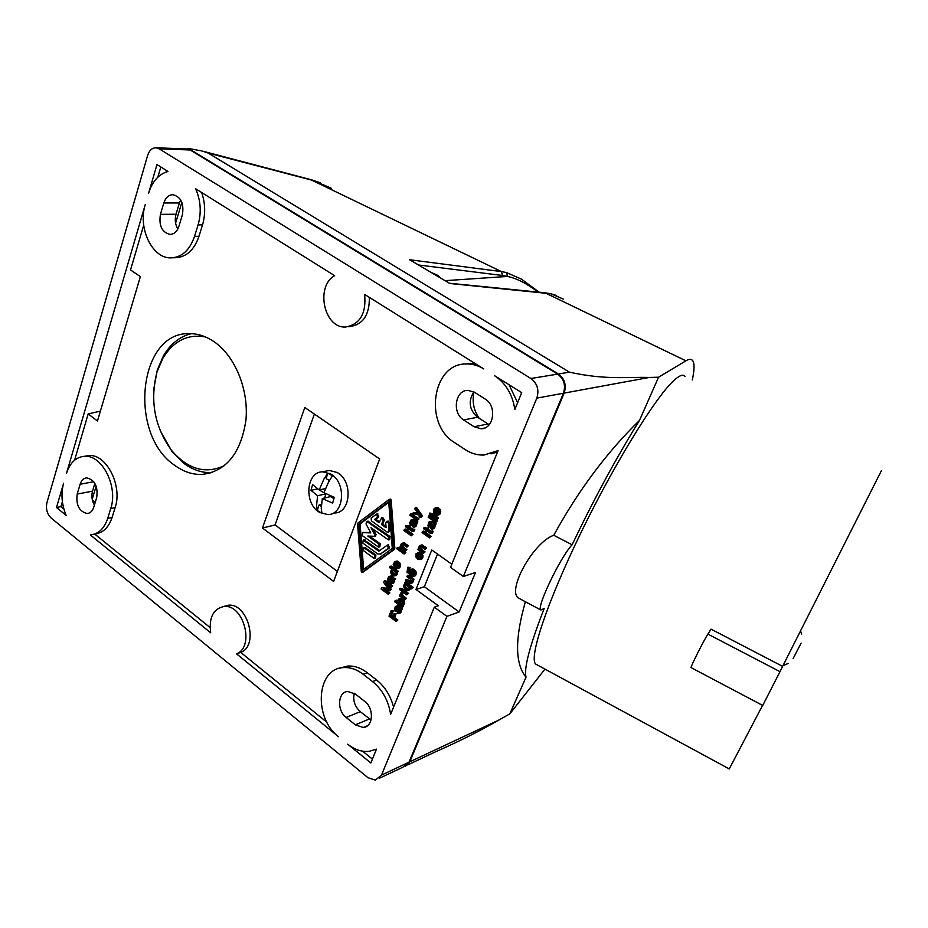 <?xml version="1.0" encoding="UTF-8"?>
<svg xmlns="http://www.w3.org/2000/svg" width="928" height="928" viewBox="0 0 928 928"><rect width="100%" height="100%" fill="white"/><g stroke="black" fill="none" stroke-linecap="round" stroke-linejoin="round"><path stroke-width="1.39" d="M536.836 664.715L535.966 664.239C528.241 659.274 546.557 603.293 581.276 532.034C615.914 460.81 657.732 393.75 675.282 379.239C680.154 375.109 683.391 374.181 685.015 376.455M535.966 664.239L729.257 768.929L762.561 705.373M691.07 667.603L762.712 705.454L780.007 671.675L782.617 666.374L711.057 629.149L707.902 634.091C703.853 640.25 690.165 667.522 691.07 667.603L691.128 667.638M782.617 666.374L881.356 470.786M520.016 598.896L540.885 609.998C535.839 608.374 560.512 556.707 572.1 544.782C594.233 498.545 616.679 457.11 639.45 420.488L658.567 377.209L685.908 360.818C689.063 358.892 691.337 358.869 692.74 360.725C694.62 363.428 694.469 369.831 692.3 379.946M540.885 609.998L544.168 608.478C529.76 645.598 523.717 668.485 526.037 677.138L509.82 713.864L544.968 669.111M331.296 188.256L313.049 180.473L208.174 153.05L569.432 372.174L558.401 373.984C564.723 378.798 566.637 385.166 564.166 393.101L409.77 761.83L405.397 766.377M685.908 360.818L544.956 292.772L550.803 293.77L449.825 283.492L409.596 259.736L501.445 271.591L310.277 179.464M418.667 265.014L502.489 275.488L501.445 271.591L506.479 272.554L521.42 279.108L539.249 292.25M551.394 293.967L563.284 299.071M92.208 499.16L96.164 486.063M95.259 502.234L92.371 499.937M175.578 223.161L181.865 202.35M407.647 764.95L435.754 751.715C458.85 741.53 479.846 730.997 498.73 720.116L509.82 713.864M658.567 377.209L649.31 377.452C626.261 376.814 606.123 380.167 569.432 372.174M526.037 677.138C514.994 663.961 514.773 638.835 525.376 601.75M519.135 598.432C505.714 592.342 532.939 542.381 553.761 535.282C578.306 490.506 606.866 452.249 639.45 420.488M572.1 544.782L553.761 535.282M449.825 283.492L409.596 259.736M544.956 292.772L449.512 283.249M538.112 292.146C526.86 283.539 516.652 278.307 507.488 276.44L506.479 272.554M187.096 148.956L188.581 148.492L202.037 150.986L208.174 153.05M188.581 148.492L558.401 373.984M393.576 707.136C390.595 695.756 384.946 686.72 376.652 680.027L367.256 672.73C360.702 667.754 354.009 665.55 347.2 666.107L343.105 667.626C349.926 667.058 356.619 669.285 363.196 674.285L372.592 681.616C382.464 689.736 388.472 700.675 390.618 714.421L434.316 607.144L446.913 616.354L381.512 775.089L375.33 780.158L367.952 777.676L51.202 518.079C47.084 513.984 45.658 508.857 46.922 502.698L147.656 155.347C149.28 150.44 152.006 147.923 155.834 147.784L186.888 148.944L190.194 149.976L557.658 374.112C563.98 378.926 565.906 385.294 563.424 393.24L409.004 762.19L402.856 767.201L379.378 778.256M223.439 606.552L228.056 605.265C247.706 602.353 259.376 645.575 240.735 652.419L236.512 653.811C255.177 646.955 243.472 603.606 223.799 606.518C213.15 608.988 208.777 617.746 210.691 632.815L90.341 534.911C98.461 534.11 104.249 528.624 107.694 518.439L112.068 517.511L115.13 507.639C122.74 485.785 106.384 453.699 88.856 455.567L84.947 456.216M396.21 621.551L397.88 620.008L394.62 617.572L393.414 617.99L394.922 614.197L394.017 613.524L392.509 617.317L390.34 615.705L392.092 611.285L391.187 610.612L388.994 616.157L396.21 621.551L396.662 620.426L393.414 617.99M397.88 620.008L396.662 620.426M394.62 617.572L396.128 613.779L394.922 614.197M431.508 272.6L437.935 275.419L440.87 278.122M392.915 616.296L391.558 615.287L393.298 610.879L391.187 610.612M393.298 610.879L392.092 611.285M155.834 147.784L159.175 148.828L190.194 149.976M107.694 518.439L110.745 508.532C118.355 486.62 101.976 454.442 84.436 456.309C75.876 457.086 69.89 462.794 66.48 473.431L145.267 204.566C137.68 228.044 152.238 258.599 170.949 257.891C181.865 257.358 189.73 250.2 194.532 236.408L198.082 224.912C201.573 212.524 200.761 200.46 195.634 188.755L334.637 275.674C315.114 286.392 324.069 328.489 345.564 327.016C360.041 324.394 366.398 313.536 364.634 294.431L483.766 368.926C478.256 365.528 472.514 363.869 466.564 363.962C432.17 362.941 423.4 424.177 454.65 442.656L465.056 449.523C471.03 453.432 477.328 455.277 483.952 455.045L498.092 450.602L450.521 567.368L463.339 576.485L536.825 398.124L563.424 393.24M348.418 326.737L349.786 326.598C363.068 324.58 369.588 314.836 369.344 297.378M236.512 653.811L338.534 736.716C313.409 717.982 316.39 668.728 343.105 667.626M240.735 652.419L326.911 722.274M214.02 341.666C235.109 355.992 248.901 389.69 245.92 420.268C240.874 453.212 226.281 471.273 202.153 474.452C192.456 474.776 183.187 471.656 174.348 465.067C128.041 433.817 138.458 331.76 189.393 333.639C197.826 333.593 206.028 336.261 214.02 341.666M304.813 407.485L379.68 458.977L333.604 581.415L262.473 528.009L304.813 407.485M172.689 257.822L175.404 257.717C186.308 257.184 194.172 250.05 198.975 236.304L202.524 224.843C205.645 214.066 205.355 203.29 201.643 192.502M143.701 225.179L130.535 269.944L140.36 276.625L97.463 420.976L88.172 413.934L74.565 460.207M94.946 533.936C102.962 533.032 108.669 527.556 112.068 517.511M94.702 534.029L210.041 627.537M347.2 666.107L339.752 668.206M434.316 607.144L438.306 605.764L415.988 589.477L431.787 549.991L451.808 564.201M490.982 453.85L497.501 452.04M475.391 363.695L465.16 364.02M400.536 590.266L402.195 588.735L399.98 588.387L400.989 589.118L400.536 590.266L399.527 589.535L399.98 588.387M404.852 599.882L406.51 598.34L402.392 595.045L403.088 593.004L400.966 592.737L401.882 593.398L401.186 595.44L405.304 598.746L404.852 599.882L399.469 595.915L400.966 592.737M411.29 535.792L412.96 534.284L405.594 529.053L404.376 529.389L411.754 534.621L411.29 535.792L403.912 530.561L404.376 529.389M419.862 517.604L421.393 517.082L422.078 515.365L416.452 507.314L414.77 508.822L418.145 513.509L413.331 512.488L412.879 513.671L419.201 515.075L419.827 516.2L418.934 516.954L419.862 517.604L420.848 516.629L420.465 514.866L415.234 507.628M417.658 512.824L413.331 512.488M404.121 554.039L405.791 552.531L400.293 548.587L399.075 548.935L404.573 552.879L404.121 554.039L398.622 550.095L399.481 547.996L397.254 547.624L398.263 548.344L397.799 549.504L396.801 548.784L397.254 547.624M410.791 581.833L407.032 579.223L405.362 580.754L409.434 583.584L411.266 583.167L411.997 581.937L411.904 580.383L412.821 579.559L407.392 575.615L406.94 576.775L410.71 579.513L411.034 581.369L409.619 582.239L405.814 579.606M412.357 580.719L414.027 579.176L408.61 575.244L407.392 575.615M410.652 583.526L412.473 582.784L413.285 580.418M394.829 575.894L397.184 571.694L389.922 566.416L389.47 567.553L391.825 569.27L390.363 571.822L391.697 574.942L393.6 576.068L396.047 575.511L397.602 572.576M396.732 572.843L398.39 571.323L391.14 566.045L389.922 566.416M398.831 613.512L400.177 611.308L399.365 609.22L400.583 609.998L401.302 608.791L396.465 606.146L395.119 606.877L394.667 610.682L395.316 611.424L396.616 610.775L397.903 613.478L400.478 612.886L401.151 609.812M396.743 609.789L396.894 607.434L395.688 607.828L397.184 607.875L396.616 610.798M401.198 607.944L398.309 605.938L395.989 606.181M400.71 609.963L402.508 608.385L400.478 608.188M429.536 537.88L431.218 536.349L423.725 531.083L422.518 531.419L430.012 536.697L429.536 537.88L422.054 532.602L422.518 531.419M430.754 533.635L432.634 532.811L433.098 531.338L432.251 530.746L430.522 532.092L426.857 529.528L427.286 528.45L426.544 527.916L426.114 528.995L424.05 527.545L423.586 528.728L425.639 530.178L425.256 531.152L426.01 531.674L426.393 530.712L430.754 533.635L431.891 531.674L431.044 531.083M426.01 531.674L427.228 531.303M426.474 528.067L424.05 527.545M431.01 531.257L428.063 529.192L428.492 528.113L426.544 527.916M430.348 514.982L432.019 513.474L429.78 513.068L430.812 513.799L430.348 514.982L429.304 514.263L429.78 513.068M409.619 570.268L410.118 567.553L407.891 567.194L408.9 567.924L407.984 572.936L406.974 572.205L407.891 567.194M402.346 605.555L403.564 605.149L404.55 602.666L403.854 600.277L402.114 598.722L398.24 599.302L397.497 602.365L395.142 600.625L394.69 601.75L401.952 607.132L401.859 605.59L403.193 604.035L403.019 601.495L400.896 599.117L398.854 598.954M401.952 607.132L403.17 606.726L403.193 605.276M397.381 600.973L396.36 600.219L395.142 600.625M420.906 553.842L421.289 552.879L419.711 552.032L416.092 553.668L415.93 557.09L418.087 559.456L420.802 559.224L421.822 556.672L420.778 553.877L420.442 557.728L419.688 558.424L418.215 557.914L420.082 553.239L417.774 552.415M420.233 558.018L419.433 557.554L420.372 555.176M420.175 559.596L422.008 558.853L423.029 556.313L421.985 553.517L420.778 553.877M414.166 570.778L414.549 569.804L412.995 568.957L410.524 569.502L413.343 570.186L411.962 575.151L413.702 574.652L414.039 570.824L414.955 572.704L414.584 575.418L412.194 576.671L410.269 575.546L409.028 573.284L409.387 570.581L410.524 569.502M413.517 574.908L412.716 574.432L413.644 572.112M413.447 576.497L415.28 575.754L416.278 573.226L415.245 570.442L414.039 570.824M435.684 522.452L437.366 520.921L429.826 515.678L428.62 516.003L436.16 521.258L435.684 522.452L428.156 517.186L428.62 516.003M363.231 571.996L394.307 549.48L394.841 548.088L391.152 499.96L390.386 499.113L389.273 499.426M406.824 547.172L408.494 545.652L403.738 542.799L401.372 543.68L399.829 547.311L405.234 551.197L405.698 550.026L401.94 547.334L401.731 545.154L403.425 544.736L406.824 547.172L407.276 546L402.52 543.147M405.234 551.197L406.905 549.678L403.146 546.986L403.088 544.608M436.856 519.518L438.538 517.998L432.866 514.066L431.659 514.379L437.332 518.323L436.856 519.518L431.195 515.574L431.659 514.379M410.512 525.144L411.324 520.933L412.438 521.432L411.87 525.283L413.157 527.139L414.549 526.895L415.373 525.422L414.654 522.719L416.034 523.427L416.637 522.197L411.197 519.75L409.503 523.195L410.512 525.144L411.846 524.494M416.452 521.432L413.552 519.541L411.197 519.75M415.895 523.462L417.844 521.872L415.802 521.617M414.108 527.127L415.767 526.57L416.579 525.086L416.428 523.322L415.222 523.67M411.939 523.531L412.206 521.014M389.772 580.081L389.957 577.715L388.716 578.109L390.027 577.738L389.876 582.575L391.86 583.758L393.194 581.531L392.382 579.455L393.6 580.22L394.307 579.002L389.018 576.462L387.428 579.037L388.345 581.717L388.716 578.109M388.345 581.717L389.656 581.125M394.191 578.179L391.338 576.23L389.018 576.462M393.727 580.186L395.525 578.62L393.495 578.399M391.86 583.758L393.936 582.668L394.156 580.046M391.048 587.308L392.672 585.881L385.456 580.592L384.238 580.963L383.67 582.413L388.414 589.245L381.652 587.586L381.095 589.025L388.275 594.338L388.681 593.305L383.102 589.187L389.656 590.834L390.062 589.79L385.456 583.19L391.048 587.308L391.454 586.276L384.238 580.963M389.656 590.834L391.28 589.408L388.519 585.452M388.275 594.338L389.899 592.922L385.746 589.848M387.846 588.422L381.652 587.586M411.58 588.932L413.25 587.389L405.907 582.042L404.701 582.424L404.794 583.979L403.46 585.556L404.654 589.663L407.288 590.788L408.946 589.582L409.19 587.192L411.58 588.932L412.044 587.784L404.701 582.424M407.821 590.637L409.642 589.883L410.524 588.166M428.771 527.139L429.606 522.905L430.731 523.404L430.151 527.29L431.45 529.157L432.877 528.914L433.701 527.429L432.982 524.703L434.246 525.457L435 524.181L430.638 521.826L429.026 521.942L427.854 525.816L428.771 527.139L430.128 526.42M434.791 523.415L431.845 521.501L429.478 521.71M434.246 525.457L436.206 523.844L434.153 523.589M432.413 529.146L434.072 528.577L434.907 527.092L434.768 525.329L433.562 525.666M430.221 525.55L430.464 522.974M397.706 568.574L399.527 567.843L400.374 566.3L399.492 562.577L398.274 562.936L398.205 566.115L397.219 567.426L395.78 566.915L397.59 562.298L394.818 561.637L393.217 564.514L394.562 567.646L397.706 568.574L399.307 565.697L398.274 562.936M398.437 562.89L398.808 561.939L397.265 561.092L394.818 561.637M397.764 566.996L396.998 566.544L397.903 564.247M424.978 549.341L426.648 547.81L421.822 544.933L419.444 545.815L417.867 549.48L423.365 553.401L423.829 552.23L420.013 549.504L419.676 547.624L421.115 546.731L424.978 549.341L425.442 548.17L420.616 545.281M423.365 553.401L425.036 551.87L421.219 549.144L421.161 546.754M412.728 529.204L409.851 527.174L410.269 526.106L409.538 525.584L407.902 526.988L405.872 525.55L405.42 526.721L407.438 528.16L407.067 529.122L407.798 529.644L408.181 528.682L412.473 531.582L413.343 530.561L412.763 529.053L412.241 530.05L408.645 527.51L409.062 526.443L408.32 525.921M412.473 531.582L414.085 531.118L414.804 529.308L412.763 529.053M409.016 529.308L407.798 529.644M408.262 526.048L405.872 525.55M406.835 594.894L408.494 593.352L403.019 589.338L401.801 589.721L407.288 593.746L406.835 594.894L401.348 590.869L401.801 589.721M438.631 509.252L439.002 508.335L436.659 507.546L434.269 508.428L433.388 510.04L433.944 513.474L436.601 515.318L438.526 514.715L439.408 513.103L438.515 509.286L438.422 512.558L437.888 513.578L437.1 513.114L438.097 510.609M437.332 515.272L439.733 514.39L440.614 512.778L440.046 509.333L438.515 509.286M417.31 520.48L418.992 518.972L411.568 513.776L410.35 514.089L417.774 519.297L417.31 520.48L409.886 515.272L410.35 514.089M396.128 613.779L394.017 613.524M212.083 472.584L211.596 472.619C201.921 472.955 192.664 469.858 183.848 463.327L172.26 451.936L160.196 430.696M224.68 465.508C205.564 474.51 187.816 469.417 171.425 450.231C154.477 426.59 149.698 400.397 157.076 371.676L162.934 358.138C173.559 340.866 187.734 333.79 205.459 336.945M153.839 388.612L157.296 370.017L163.409 355.888C170.45 343.952 179.742 336.539 191.272 333.674M332.317 513.544L334.509 513.01C351.028 513.172 353.174 480.646 337.073 472.456L329.231 470.438L325.334 471.25M337.374 571.393L275.071 524.946L314.383 414.062M319.719 512.465L327.932 514.622C344.474 514.796 346.608 482.108 330.461 473.872L322.608 471.83C305.95 471.644 303.758 503.997 319.719 512.465M322.306 498.522L332.642 503.138L334.266 497.338L323.918 492.733L328.628 481.887L332.456 475.89L327.723 473.141L323.895 479.126L319.197 489.961L312.574 484.59L310.984 490.344L317.596 495.738L316.552 505.656L317.341 510.528L322.016 513.323L321.239 508.451L322.306 498.522L330.542 496.608L333.86 498.556M324.707 497.965L325.856 493.847L324.533 493.07M318.652 489.613L317.469 488.812M323.918 492.71L319.232 489.949M319.197 489.961L325.426 488.557M327.723 473.141L326.192 478.628L329.428 480.507M310.984 490.344L317.446 488.894M325.856 493.847L317.596 495.738M321.32 504.53L318.849 505.122L317.341 510.528M318.849 505.122L321.216 506.526M262.473 528.009L275.071 524.946M156.983 164.569L148.584 193.221C152.343 181.343 158.804 174.093 167.98 171.46L156.983 164.569M514.831 409.526C512.534 394.47 505.76 383.171 494.485 375.631L521.698 392.648L514.831 409.526M355.389 694.04L347.733 691.488C337.757 691.905 336.655 710.488 346.144 717.448L355.366 724.849L363.289 727.494C373.265 727.042 374.32 708.331 364.716 701.394L355.389 694.04M77.198 494.079C75.841 505.029 79.17 511.514 87.174 513.52C90.26 513.219 92.44 511.142 93.728 507.291L96.721 497.408C98.124 486.434 94.818 479.927 86.803 477.885C83.636 478.175 81.409 480.298 80.121 484.242L77.198 494.079L92.522 491.156C91.28 495.9 91.907 500.54 94.401 505.052M63.614 483.233L56.492 507.512L66.108 515.318C61.642 504.403 60.819 493.708 63.614 483.233M347.675 744.152C354.612 749.673 361.758 752.063 369.135 751.344L376.478 749.128L370.84 762.967L347.675 744.152M485.17 399.04L474.544 392.277L467.932 390.363C455.103 389.992 451.82 413.064 463.629 419.92L474.127 426.752L481.052 428.759C493.882 429.096 497.164 405.849 485.17 399.04M163.827 202.977L160.428 214.368C158.688 225.585 161.878 232.267 170.01 234.436C174.151 234.239 177.12 231.536 178.907 226.316L182.375 214.855C184.185 203.626 181.018 196.898 172.91 194.694C168.641 194.868 165.613 197.641 163.827 202.977L179.406 202.965L176.007 214.24C174.603 219.542 175.195 224.472 177.805 229.03M536.825 398.124C539.319 389.992 537.358 383.45 530.932 378.508L159.175 148.828M160.822 166.97L157.806 177.213M517.615 402.694L509.043 384.737M354.194 693.193C352.733 700.396 354.763 706.544 360.284 711.648L371.038 720.035M354.67 693.506L353.684 695.988M94.865 483.349L92.522 491.156M479.208 418.342C473.698 410.327 471.946 401.522 473.976 391.929M473.872 391.883C467.967 401.256 469.197 409.712 477.537 417.264L489.184 424.699M180.682 199.926L179.406 202.965M62.385 501.63L60.912 506.63L63.893 509.054M56.492 507.512L60.912 506.63M362.57 751.181L372.395 759.139M415.988 589.477L424.363 586.74L459.128 611.981L446.913 616.354M463.339 576.485L475.507 572.483L459.128 611.981M437.506 554.051L424.363 586.74M100.398 411.092L88.172 413.934M402.195 588.735L400.989 589.118M406.51 598.34L405.304 598.746M402.775 595.59L401.557 595.985M402.392 595.045L401.186 595.44M402.288 594.43L401.082 594.825M402.358 593.943L401.151 594.349M402.485 593.642L401.279 594.036M402.74 593.294L401.534 593.688M403.088 593.004L401.882 593.398M412.96 534.284L411.754 534.621M421.393 517.082L420.187 517.406M422.054 516.316L420.848 516.629M422.101 516.2L420.883 516.525M422.136 515.817L420.918 516.142M422.078 515.365L420.86 515.678M421.683 514.541L420.465 514.866M399.481 547.996L398.263 548.344M398.994 549.167L397.799 549.504M412.473 582.784L411.266 583.167M412.995 582.076L411.788 582.459M413.204 581.554L411.997 581.937M413.354 580.58L412.148 580.963M414.027 579.176L412.821 579.559M410.768 581.868L409.619 582.239M410.42 581.694L409.213 582.076M392.103 573.632L394.354 574.734L395.328 573.434L395.003 571.59L393.008 570.128L391.697 570.79L391.778 573.26L393.321 573.26L392.602 571.532L393.101 570.163M394.899 574.304L393.321 573.26M394.586 574.177L393.368 574.56M394.841 574.386L393.774 574.722M392.962 570.128L391.952 570.442M392.915 570.418L391.697 570.79M392.672 571.045L391.454 571.416M392.602 571.532L391.384 571.903M392.672 572.24L391.442 572.622M392.996 572.889L391.778 573.26M397.497 573.62L396.279 573.991M397.161 574.455L395.943 574.826M397.636 572.657L396.418 573.028M398.39 571.323L397.184 571.694M396.65 575.151L395.444 575.534M395.316 611.424L395.688 607.828M397.95 612.178L399.342 611.343L397.903 608.142L397.625 611.807L399.156 611.772L398.796 609.568M398.924 612.144L398.216 612.387M398.379 608.896L397.764 609.104M398.704 609.418L397.602 609.789M398.715 610.241L397.497 610.647M398.692 610.891L397.474 611.297M398.831 611.401L397.625 611.807M401.279 610.276L400.072 610.694M402.137 609.313L400.931 609.719M402.508 608.385L401.302 608.791M398.889 606.239L397.683 606.645M398.309 605.938L397.091 606.344M397.683 605.74L396.465 606.146M396.685 610.067L395.722 610.392M396.523 609.545L395.305 609.951M396.372 609.035L395.166 609.441M396.616 608.142L395.398 608.548M400.478 612.886L399.272 613.304M400.908 612.399L399.701 612.816M401.279 611.471L400.061 611.888M401.395 610.891L400.177 611.308M431.218 536.349L430.012 536.697M433.098 531.338L431.891 531.674M428.063 529.192L426.857 529.528M428.492 528.113L427.286 528.45M432.367 533.171L431.16 533.507M432.634 532.811L431.427 533.148M432.842 532.266L431.648 532.602M405.791 552.531L404.573 552.879M432.019 513.474L430.812 513.799M410.118 567.553L408.9 567.924M408.946 572.646L407.984 572.936M399.005 603.606L401.256 604.743L402.242 603.467L401.917 601.611L399.91 600.138L398.599 600.776L398.68 603.235L400.212 603.212L399.968 600.161M401.836 604.29L400.212 603.212M401.488 604.151L400.27 604.557M401.801 604.348L400.676 604.72M399.759 600.126L398.854 600.428M399.817 600.37L398.599 600.776M399.562 600.996L398.356 601.39M399.492 601.472L398.286 601.878M399.562 602.191L398.344 602.597M399.887 602.829L398.68 603.235M403.622 605.59L402.416 605.996M404.074 604.453L402.868 604.859M404.399 603.629L403.193 604.035M404.55 602.666L403.344 603.072M404.434 601.773L403.228 602.179M404.237 601.089L403.019 601.495M403.854 600.277L402.648 600.671M403.204 599.523L401.998 599.929M402.114 598.722L400.896 599.117M401.302 598.398L400.096 598.792M400.594 598.409L399.376 598.804M418.83 553.981L417.472 557.38L416.974 554.434L418.83 553.981M417.994 556.069L418.4 553.796M417.728 556.742L417.055 556.939M417.925 555.93L416.718 556.29M417.855 555.199L416.649 555.57M417.936 554.712L416.73 555.072M418.192 554.074L416.974 554.434M418.319 553.761L417.24 554.074M422.008 558.853L420.802 559.224M422.53 558.134L421.324 558.505M422.878 557.287L421.672 557.658M423.029 556.313L421.822 556.672M422.913 555.408L421.706 555.768M422.704 554.712L421.498 555.072M422.321 553.888L421.103 554.248M420.187 558.076L419.096 558.412M419.897 557.879L418.679 558.25M419.433 557.554L418.215 557.914M421.289 552.879L420.082 553.239M420.546 552.346L419.328 552.705M419.711 552.032L418.505 552.392M410.675 574.212L412.102 570.917L411.011 570.662L409.944 572.472L410.814 574.165M411.29 572.947L411.672 570.72M411.533 570.685L410.536 570.998M411.487 570.975L410.269 571.346M411.232 571.602L410.025 571.984M411.162 572.089L409.944 572.472M411.22 572.82L410.014 573.191M411.023 573.632L410.35 573.84M415.28 575.754L414.074 576.126M415.802 575.047L414.584 575.418M416.127 574.2L414.92 574.583M416.278 573.226L415.071 573.608M416.162 572.332L414.955 572.704M415.964 571.636L414.758 572.019M415.582 570.824L414.364 571.196M413.47 574.966L412.38 575.314M413.169 574.768L411.962 575.151M412.716 574.432L411.498 574.815M414.549 569.804L413.343 570.186M413.818 569.27L412.6 569.653M412.995 568.957L411.788 569.328M412.276 568.98L411.069 569.351M437.366 520.921L436.16 521.258M393.078 549.828L362.059 572.367L361.294 571.52L357.558 524.239L358.08 522.858L389.157 499.415L389.922 500.262L393.623 548.436L393.078 549.828L394.307 549.48M392.3 548.378L362.465 570.175L358.846 524.285L388.704 501.677L392.3 548.378M363.648 569.305L360.087 523.96L388.751 502.268M379.459 521.826L375.747 519.181L378.798 516.884L377.441 513.892M386.013 526.489L382.73 524.158L384.354 519.935L382.545 517.522M388.275 532.208L390.189 530.375L389.598 522.766L387.672 521.176M370.597 532.521L363.382 532.44M388.867 539.806L389.69 539.574L390.004 536.523L367.72 521.234M374.726 536.21L376.142 534.748L373.253 529.308M379.053 547.044L379.877 546.801L380.178 543.773L369.564 536.117M379.691 550.548L364.02 539.887M380.144 554.213L389.586 547.88L388.159 544.887M374.773 558.157L375.608 557.914L375.886 554.898L364.623 547.404M387.104 532.069L387.881 532.312L388.96 530.7L388.38 523.09L386.837 521.397L385.735 523.009L386.106 527.765L381.501 524.482L383.125 520.248L381.698 517.743L379.1 522.766L374.518 519.494L377.568 517.198L376.582 514.112L371.154 517.998L371.386 520.84L387.104 532.069M382.73 524.158L381.501 524.482M375.747 519.181L374.518 519.494M362.303 535.642L378.647 547.149L378.949 544.121L367.79 536.059L374.494 536.291L374.912 535.085L370.98 527.672L388.472 539.91L388.774 536.86L366.85 521.455L366.015 523.879L370.806 532.892L362.604 532.626L362.303 535.642M377.766 553.958L380.376 554.062L388.356 548.228L387.347 545.119L378.844 551.174L363.161 540.119L362.871 543.135L377.766 553.958M373.59 558.03L374.378 558.273L374.657 555.257L363.776 547.648L363.486 550.652L373.59 558.03M360.087 523.96L358.846 524.285M406.905 549.678L405.698 550.026M403.146 546.986L401.94 547.334M402.822 546.337L401.604 546.685M402.752 545.618L401.534 545.966M402.822 545.13L401.604 545.478M402.949 544.806L401.731 545.154M402.764 544.574L401.986 544.794M408.494 545.652L407.276 546M405.188 543.298L403.97 543.634M404.411 542.868L403.193 543.216M438.538 517.998L437.332 518.323M413.204 525.805L414.63 524.9L413.169 521.675L412.867 525.445L414.375 525.492M414.398 525.457L414.062 523.09M414.074 525.84L413.482 526.002M413.679 522.487L413.018 522.673M414.039 523.056L412.856 523.38M413.958 523.926L412.751 524.262M413.934 524.598L412.716 524.923M414.085 525.109L412.867 525.445M411.719 523.311L410.512 523.636M411.904 523.81L410.93 524.065M411.568 522.789L410.362 523.125M411.812 521.872L410.594 522.197M412.113 521.118L410.895 521.443M415.767 526.57L414.549 526.895M416.196 526.048L414.99 526.385M416.579 525.086L415.373 525.422M416.695 524.494L415.489 524.819M416.591 523.868L415.373 524.192M417.252 523.09L416.034 523.427M417.472 522.835L416.254 523.172M417.844 521.872L416.637 522.197M414.155 519.819L412.937 520.144M413.552 519.541L412.334 519.866M412.914 519.367L411.696 519.692M390.978 582.448L392.358 581.589L390.932 578.399L390.653 582.076L392.173 582.065M392.173 582.053L391.825 579.838M391.918 582.436L391.245 582.645M391.407 579.165L390.781 579.362M391.744 579.71L390.63 580.058M391.744 580.534L390.526 580.916M391.72 581.183L390.502 581.566M391.871 581.694L390.653 582.076M389.644 578.469L388.426 578.84M393.507 583.167L392.289 583.55M393.936 582.668L392.718 583.051M394.296 581.74L393.078 582.123M394.412 581.148L393.194 581.531M394.307 580.534L393.089 580.916M393.553 580.209L392.938 580.406M395.154 579.559L393.936 579.93M395.525 578.62L394.307 579.002M391.918 576.52L390.7 576.891M391.338 576.23L390.12 576.601M390.711 576.033L389.493 576.416M389.702 580.383L388.751 580.684M389.563 579.872L388.345 580.244M389.412 579.362L388.194 579.733M389.899 592.922L388.681 593.305M391.28 589.408L390.062 589.79M392.672 585.881L391.454 586.276M405.06 588.352L407.334 589.466L408.32 588.178L407.995 586.322L405.977 584.849L404.411 586.125L404.736 587.969L406.278 587.958L405.548 586.218L406.046 584.872M407.902 589.036L406.278 587.958M407.554 588.897L406.348 589.28M407.868 589.094L406.754 589.454M405.872 584.837L404.921 585.139M405.872 585.104L404.666 585.498M405.629 585.73L404.411 586.125M405.548 586.218L404.341 586.6M405.617 586.937L404.411 587.331M405.954 587.586L404.736 587.969M409.642 589.883L408.436 590.278M410.164 589.187L408.946 589.582M410.489 588.352L409.283 588.735M413.25 587.389L412.044 587.784M431.497 527.812L432.947 526.895L431.474 523.659L431.172 527.44L432.703 527.487M432.703 527.475L432.355 525.039L431.149 525.364M432.413 527.846L431.787 528.02M431.996 524.459L431.323 524.645M432.251 525.921L431.044 526.257M432.216 526.594L431.01 526.918M432.378 527.116L431.172 527.44M429.977 525.294L428.771 525.619M430.186 525.793L429.188 526.06M429.826 524.772L428.608 525.109M430.07 523.844L428.864 524.169M430.372 523.09L429.165 523.415M434.072 528.577L432.877 528.914M434.524 528.067L433.318 528.403M434.907 527.092L433.701 527.429M435.035 526.489L433.828 526.826M434.919 525.851L433.712 526.188M435.592 525.086L434.385 525.41M435.812 524.819L434.606 525.155M436.206 523.844L435 524.181M432.448 521.78L431.242 522.116M431.845 521.501L430.638 521.826M431.195 521.316L429.989 521.652M396.372 563.029L395.05 566.382L394.562 563.47L396.372 563.029M395.583 565.048L395.966 562.855M395.305 565.755L394.644 565.952M395.525 564.943L394.307 565.303M395.456 564.224L394.238 564.584M395.537 563.737L394.319 564.096M395.78 563.11L394.562 563.47M395.862 562.809L394.818 563.122M397.706 567.078L396.639 567.402M397.451 566.88L396.233 567.24M396.998 566.544L395.78 566.915M398.808 561.939L397.59 562.298M398.077 561.417L396.859 561.776M397.265 561.092L396.047 561.452M396.558 561.115L395.34 561.486M399.527 567.843L398.309 568.214M400.038 567.136L398.82 567.507M400.374 566.3L399.156 566.672M400.513 565.326L399.307 565.697M400.397 564.433L399.179 564.804M400.2 563.76L398.982 564.12M399.817 562.936L398.599 563.308M425.036 551.87L423.829 552.23M421.219 549.144L420.013 549.504M420.883 548.494L419.676 548.854M420.813 547.764L419.607 548.123M420.894 547.276L419.676 547.624M421.01 546.952L419.804 547.311M420.836 546.72L420.071 546.952M426.648 547.81L425.442 548.17M423.296 545.432L422.089 545.78M422.507 545.003L421.3 545.362M410.269 526.106L409.062 526.443M414.085 531.118L412.879 531.454M414.352 530.758L413.134 531.094M414.561 530.224L413.343 530.561M414.804 529.308L413.586 529.644M409.851 527.174L408.645 527.51M408.494 593.352L407.288 593.746M437.888 513.578L435.893 513.439L437.796 508.648L435.452 507.86M436.52 509.437L435.139 512.917L434.362 511.827L434.629 509.936L436.52 509.437M435.638 511.641L436.102 509.252L434.896 509.565M435.383 512.302L434.71 512.476M435.568 511.502L434.362 511.827M435.499 510.771L434.292 511.084M435.58 510.261L434.374 510.586M435.835 509.611L434.629 509.936M439.095 514.785L437.888 515.098M439.733 514.39L438.526 514.715M440.266 513.648L439.06 513.973M440.614 512.778L439.408 513.103M440.777 511.78L439.57 512.105M440.649 510.864L439.454 511.189M440.452 510.168L439.246 510.481M440.046 509.333L438.851 509.658M437.772 513.66L436.786 513.926M437.575 513.451L436.369 513.764M437.1 513.114L435.893 513.439M439.002 508.335L437.796 508.648M438.248 507.813L437.042 508.126M437.401 507.5L436.195 507.825M418.992 518.972L417.774 519.297M391.558 615.287L390.34 615.705M649.31 377.452L564.166 393.101M498.73 720.116L409.77 761.83M502.489 275.488L507.488 276.44L445.162 280.662M793.069 658.694L801.084 643.127M80.121 484.242L93.774 481.725M474.127 426.752L487.966 423.992M463.629 419.92L477.537 417.264M160.428 214.368L176.007 214.24M355.366 724.849L369.46 718.945M346.144 717.448L360.284 711.648M381.512 775.089L409.004 762.19M530.932 378.508L557.658 374.112M110.745 508.532L115.13 507.639M198.082 224.912L202.524 224.843M194.532 236.408L198.975 236.304M372.592 681.616L376.652 680.027M363.196 674.285L367.256 672.73M390.189 530.375L388.96 530.7M389.598 522.766L388.38 523.09M384.354 519.935L383.125 520.248M378.798 516.884L377.568 517.198M380.178 543.773L378.949 544.121M376.142 534.748L374.912 535.085M390.004 536.523L388.774 536.86M368.834 521.374L367.604 521.698M363.938 532.289L362.697 532.626M381.605 553.714L380.376 554.062M389.586 547.88L388.356 548.228M365.156 540.026L363.927 540.363M375.886 554.898L374.657 555.257M365.771 547.543L364.542 547.891M391.152 499.96L389.922 500.262M394.841 548.088L393.623 548.436M363.544 571.903L362.314 572.274M780.007 671.675L707.902 634.091M556.626 295.556L550.965 293.805M311.437 179.777L320.438 182.816M204.717 151.693L310.242 179.464M228.056 605.265L223.799 606.518M800.667 631.11L801.618 634.276M202.153 474.452L211.596 472.619M171.425 450.231L172.26 451.936M88.879 513.172L87.174 513.52M484.451 428.075L481.052 428.759M367.604 725.661L363.289 727.494M470.589 363.382L466.564 363.962M88.856 455.567L84.436 456.309M388.055 521.072L386.837 521.397M382.928 517.43L381.698 517.743M377.812 513.799L376.582 514.112M375.724 535.955L374.692 536.233M368.08 521.142L366.85 521.455M363.846 532.289L362.604 532.626M388.565 544.782L387.347 545.119M364.402 539.783L363.161 540.119M365.006 547.3L363.776 547.648M390.386 499.113L389.157 499.415M363.289 571.996L362.256 572.309M162.934 358.138L163.409 355.888M329.231 470.438L322.608 471.83M788.197 663.439L782.954 665.712"/></g></svg>
